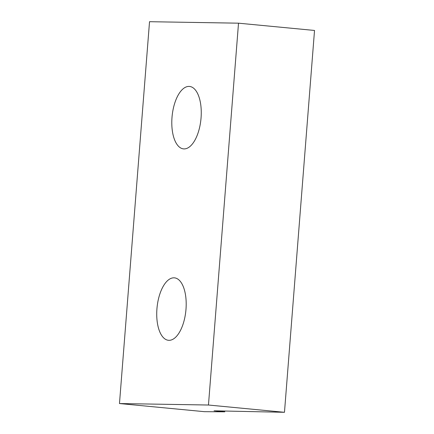 <?xml version="1.0" encoding="UTF-8"?>
<svg xmlns="http://www.w3.org/2000/svg" width="434" height="434" viewBox="0 0 434 434"><rect width="100%" height="100%" fill="white"/><g stroke="black" fill="none" stroke-linecap="round" stroke-linejoin="round"><path stroke-width="0.65" d="M185.991 309.312A31.367 14.496 -84.5 0 0 174.452 277.847A31.367 14.496 -84.5 0 0 156.934 308.824A31.367 14.496 -84.5 0 0 168.473 340.294A31.367 14.496 -84.5 0 0 185.991 309.312M201.056 117.902A31.367 14.496 -84.5 0 0 189.517 86.437A31.367 14.496 -84.5 0 0 172 117.419A31.367 14.496 -84.5 0 0 183.539 148.884A31.367 14.496 -84.5 0 0 201.056 117.902M238.516 23.181L149.529 21.7L119.475 403.544L208.461 405.025L238.516 23.181L314.525 30.456L284.471 412.3L214.06 410.808L224.731 411.828L204.371 411.671L119.475 403.544M284.471 412.3L208.461 405.025M224.731 411.828L224.796 410.987"/></g></svg>
